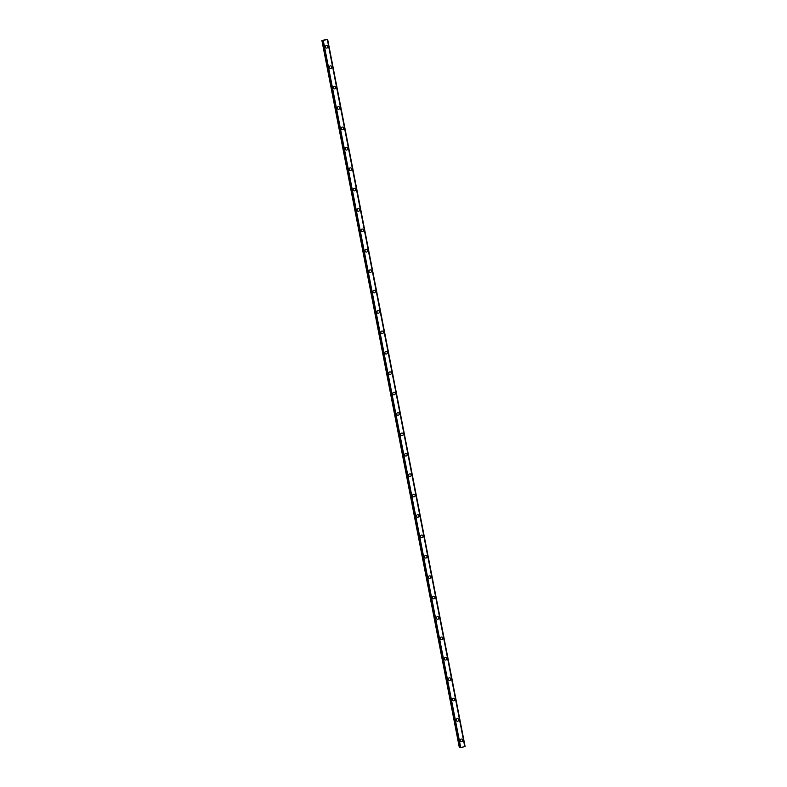 <?xml version="1.0" encoding="UTF-8"?>
<svg xmlns="http://www.w3.org/2000/svg" width="787" height="787" viewBox="0 0 787 787"><rect width="100%" height="100%" fill="white"/><g stroke="black" fill="none" stroke-linecap="round" stroke-linejoin="round"><path stroke-width="1.18" d="M461.585 739.052A1.299 1.269 -83.1 0 1 462.667 740.075A1.299 1.269 -83.1 0 1 461.271 741.629A1.299 1.269 -83.1 0 1 460.188 740.606A1.299 1.269 -83.1 0 1 461.585 739.052A1.299 1.269 -83.1 0 1 462.677 740.075A1.299 1.269 -83.1 0 1 461.271 741.629M457.621 718.649A1.299 1.269 -83.1 0 1 458.703 719.682A1.299 1.269 -83.1 0 1 457.306 721.236A1.299 1.269 -83.1 0 1 456.214 720.203A1.299 1.269 -83.1 0 1 457.621 718.649A1.299 1.269 -83.1 0 1 458.703 719.682A1.299 1.269 -83.1 0 1 457.306 721.236M453.656 698.246A1.299 1.269 -83.1 0 1 454.738 699.279A1.299 1.269 -83.1 0 1 453.342 700.833A1.299 1.269 -83.1 0 1 452.25 699.81A1.299 1.269 -83.1 0 1 453.656 698.246A1.299 1.269 -83.1 0 1 454.738 699.279A1.299 1.269 -83.1 0 1 453.342 700.833M449.692 677.853A1.299 1.269 -83.1 0 1 450.774 678.886A1.299 1.269 -83.1 0 1 449.377 680.44A1.299 1.269 -83.1 0 1 448.285 679.407A1.299 1.269 -83.1 0 1 449.692 677.853A1.299 1.269 -83.1 0 1 450.774 678.886A1.299 1.269 -83.1 0 1 449.377 680.44M445.717 657.45A1.299 1.269 -83.1 0 1 446.809 658.483A1.299 1.269 -83.1 0 1 445.412 660.037A1.299 1.269 -83.1 0 1 444.321 659.004A1.299 1.269 -83.1 0 1 445.727 657.45A1.299 1.269 -83.1 0 1 446.809 658.483A1.299 1.269 -83.1 0 1 445.412 660.037M441.753 637.057A1.299 1.269 -83.1 0 1 442.845 638.09A1.299 1.269 -83.1 0 1 441.448 639.644A1.299 1.269 -83.1 0 1 440.356 638.611A1.299 1.269 -83.1 0 1 441.763 637.057A1.299 1.269 -83.1 0 1 442.845 638.09A1.299 1.269 -83.1 0 1 441.448 639.644M437.788 616.654A1.299 1.269 -83.1 0 1 438.88 617.687A1.299 1.269 -83.1 0 1 437.483 619.241A1.299 1.269 -83.1 0 1 436.392 618.208A1.299 1.269 -83.1 0 1 437.788 616.654A1.299 1.269 -83.1 0 1 438.88 617.687A1.299 1.269 -83.1 0 1 437.483 619.241M433.824 596.261A1.299 1.269 -83.1 0 1 434.916 597.284A1.299 1.269 -83.1 0 1 433.519 598.838A1.299 1.269 -83.1 0 1 432.427 597.815A1.299 1.269 -83.1 0 1 433.824 596.261A1.299 1.269 -83.1 0 1 434.916 597.284A1.299 1.269 -83.1 0 1 433.519 598.838M429.859 575.858A1.299 1.269 -83.1 0 1 430.951 576.891A1.299 1.269 -83.1 0 1 429.554 578.445A1.299 1.269 -83.1 0 1 428.462 577.412A1.299 1.269 -83.1 0 1 429.859 575.858A1.299 1.269 -83.1 0 1 430.951 576.891A1.299 1.269 -83.1 0 1 429.554 578.445M425.895 555.455A1.299 1.269 -83.1 0 1 426.987 556.488A1.299 1.269 -83.1 0 1 425.59 558.042A1.299 1.269 -83.1 0 1 424.498 557.019A1.299 1.269 -83.1 0 1 425.895 555.465A1.299 1.269 -83.1 0 1 426.987 556.488A1.299 1.269 -83.1 0 1 425.59 558.042M421.93 535.062A1.299 1.269 -83.1 0 1 423.022 536.095A1.299 1.269 -83.1 0 1 421.625 537.649A1.299 1.269 -83.1 0 1 420.533 536.616A1.299 1.269 -83.1 0 1 421.93 535.062A1.299 1.269 -83.1 0 1 423.022 536.095A1.299 1.269 -83.1 0 1 421.625 537.649M417.966 514.659A1.299 1.269 -83.1 0 1 419.058 515.692A1.299 1.269 -83.1 0 1 417.651 517.246A1.299 1.269 -83.1 0 1 416.569 516.213A1.299 1.269 -83.1 0 1 417.966 514.659A1.299 1.269 -83.1 0 1 419.058 515.692A1.299 1.269 -83.1 0 1 417.661 517.246M414.001 494.266A1.299 1.269 -83.1 0 1 415.093 495.298A1.299 1.269 -83.1 0 1 413.687 496.853A1.299 1.269 -83.1 0 1 412.604 495.82A1.299 1.269 -83.1 0 1 414.001 494.266A1.299 1.269 -83.1 0 1 415.093 495.298A1.299 1.269 -83.1 0 1 413.687 496.853M410.037 473.863A1.299 1.269 -83.1 0 1 411.129 474.895A1.299 1.269 -83.1 0 1 409.722 476.45A1.299 1.269 -83.1 0 1 408.64 475.417A1.299 1.269 -83.1 0 1 410.037 473.863A1.299 1.269 -83.1 0 1 411.129 474.895A1.299 1.269 -83.1 0 1 409.722 476.45M406.072 453.469A1.299 1.269 -83.1 0 1 407.164 454.493A1.299 1.269 -83.1 0 1 405.758 456.047A1.299 1.269 -83.1 0 1 404.675 455.024A1.299 1.269 -83.1 0 1 406.072 453.469A1.299 1.269 -83.1 0 1 407.164 454.493A1.299 1.269 -83.1 0 1 405.758 456.047M402.108 433.066A1.299 1.269 -83.1 0 1 403.2 434.099A1.299 1.269 -83.1 0 1 401.793 435.654A1.299 1.269 -83.1 0 1 400.711 434.621A1.299 1.269 -83.1 0 1 402.108 433.066A1.299 1.269 -83.1 0 1 403.2 434.099A1.299 1.269 -83.1 0 1 401.793 435.654M398.143 412.673A1.299 1.269 -83.1 0 1 399.225 413.696A1.299 1.269 -83.1 0 1 397.828 415.251A1.299 1.269 -83.1 0 1 396.746 414.228A1.299 1.269 -83.1 0 1 398.143 412.673A1.299 1.269 -83.1 0 1 399.235 413.696A1.299 1.269 -83.1 0 1 397.828 415.251M394.179 392.27A1.299 1.269 -83.1 0 1 395.261 393.303A1.299 1.269 -83.1 0 1 393.864 394.858A1.299 1.269 -83.1 0 1 392.782 393.825A1.299 1.269 -83.1 0 1 394.179 392.27A1.299 1.269 -83.1 0 1 395.261 393.303A1.299 1.269 -83.1 0 1 393.864 394.858M390.214 371.867A1.299 1.269 -83.1 0 1 391.296 372.9A1.299 1.269 -83.1 0 1 389.899 374.455A1.299 1.269 -83.1 0 1 388.808 373.422A1.299 1.269 -83.1 0 1 390.214 371.867A1.299 1.269 -83.1 0 1 391.296 372.9A1.299 1.269 -83.1 0 1 389.899 374.455M386.25 351.474A1.299 1.269 -83.1 0 1 387.332 352.507A1.299 1.269 -83.1 0 1 385.935 354.061A1.299 1.269 -83.1 0 1 384.843 353.029A1.299 1.269 -83.1 0 1 386.25 351.474A1.299 1.269 -83.1 0 1 387.332 352.507A1.299 1.269 -83.1 0 1 385.935 354.061M382.285 331.071A1.299 1.269 -83.1 0 1 383.367 332.104A1.299 1.269 -83.1 0 1 381.97 333.658A1.299 1.269 -83.1 0 1 380.878 332.626A1.299 1.269 -83.1 0 1 382.285 331.071A1.299 1.269 -83.1 0 1 383.367 332.104A1.299 1.269 -83.1 0 1 381.97 333.658M378.311 310.678A1.299 1.269 -83.1 0 1 379.403 311.701A1.299 1.269 -83.1 0 1 378.006 313.265A1.299 1.269 -83.1 0 1 376.914 312.232A1.299 1.269 -83.1 0 1 378.321 310.678A1.299 1.269 -83.1 0 1 379.403 311.701A1.299 1.269 -83.1 0 1 378.006 313.265M374.346 290.275A1.299 1.269 -83.1 0 1 375.438 291.308A1.299 1.269 -83.1 0 1 374.041 292.862A1.299 1.269 -83.1 0 1 372.949 291.829A1.299 1.269 -83.1 0 1 374.346 290.275A1.299 1.269 -83.1 0 1 375.438 291.308A1.299 1.269 -83.1 0 1 374.041 292.862M370.382 269.882A1.299 1.269 -83.1 0 1 371.474 270.905A1.299 1.269 -83.1 0 1 370.077 272.459A1.299 1.269 -83.1 0 1 368.985 271.436A1.299 1.269 -83.1 0 1 370.382 269.882A1.299 1.269 -83.1 0 1 371.474 270.905A1.299 1.269 -83.1 0 1 370.077 272.459M366.417 249.479A1.299 1.269 -83.1 0 1 367.509 250.512A1.299 1.269 -83.1 0 1 366.112 252.066A1.299 1.269 -83.1 0 1 365.02 251.033A1.299 1.269 -83.1 0 1 366.417 249.479A1.299 1.269 -83.1 0 1 367.509 250.512A1.299 1.269 -83.1 0 1 366.112 252.066M362.453 229.076A1.299 1.269 -83.1 0 1 363.545 230.109A1.299 1.269 -83.1 0 1 362.148 231.663A1.299 1.269 -83.1 0 1 361.056 230.64A1.299 1.269 -83.1 0 1 362.453 229.076A1.299 1.269 -83.1 0 1 363.545 230.109A1.299 1.269 -83.1 0 1 362.148 231.663M358.488 208.683A1.299 1.269 -83.1 0 1 359.58 209.716A1.299 1.269 -83.1 0 1 358.183 211.27A1.299 1.269 -83.1 0 1 357.091 210.237A1.299 1.269 -83.1 0 1 358.488 208.683A1.299 1.269 -83.1 0 1 359.58 209.716A1.299 1.269 -83.1 0 1 358.183 211.27M354.524 188.28A1.299 1.269 -83.1 0 1 355.616 189.313A1.299 1.269 -83.1 0 1 354.219 190.867A1.299 1.269 -83.1 0 1 353.127 189.834A1.299 1.269 -83.1 0 1 354.524 188.28A1.299 1.269 -83.1 0 1 355.616 189.313A1.299 1.269 -83.1 0 1 354.219 190.867M350.559 167.887A1.299 1.269 -83.1 0 1 351.651 168.91A1.299 1.269 -83.1 0 1 350.245 170.474A1.299 1.269 -83.1 0 1 349.162 169.441A1.299 1.269 -83.1 0 1 350.559 167.887A1.299 1.269 -83.1 0 1 351.651 168.92A1.299 1.269 -83.1 0 1 350.254 170.474M346.595 147.484A1.299 1.269 -83.1 0 1 347.687 148.517A1.299 1.269 -83.1 0 1 346.28 150.071A1.299 1.269 -83.1 0 1 345.198 149.038A1.299 1.269 -83.1 0 1 346.595 147.484A1.299 1.269 -83.1 0 1 347.687 148.517A1.299 1.269 -83.1 0 1 346.28 150.071M342.63 127.091A1.299 1.269 -83.1 0 1 343.722 128.114A1.299 1.269 -83.1 0 1 342.315 129.668A1.299 1.269 -83.1 0 1 341.233 128.645A1.299 1.269 -83.1 0 1 342.63 127.091A1.299 1.269 -83.1 0 1 343.722 128.114A1.299 1.269 -83.1 0 1 342.315 129.668M338.666 106.688A1.299 1.269 -83.1 0 1 339.758 107.721A1.299 1.269 -83.1 0 1 338.351 109.275A1.299 1.269 -83.1 0 1 337.269 108.242A1.299 1.269 -83.1 0 1 338.666 106.688A1.299 1.269 -83.1 0 1 339.758 107.721A1.299 1.269 -83.1 0 1 338.351 109.275M334.701 86.285A1.299 1.269 -83.1 0 1 335.783 87.318A1.299 1.269 -83.1 0 1 334.386 88.872A1.299 1.269 -83.1 0 1 333.304 87.849A1.299 1.269 -83.1 0 1 334.701 86.285A1.299 1.269 -83.1 0 1 335.793 87.318A1.299 1.269 -83.1 0 1 334.386 88.872M330.737 65.892A1.299 1.269 -83.1 0 1 331.819 66.925A1.299 1.269 -83.1 0 1 330.422 68.479A1.299 1.269 -83.1 0 1 329.34 67.446A1.299 1.269 -83.1 0 1 330.737 65.892A1.299 1.269 -83.1 0 1 331.829 66.925A1.299 1.269 -83.1 0 1 330.422 68.479M326.772 45.489A1.299 1.269 -83.1 0 1 327.854 46.522A1.299 1.269 -83.1 0 1 326.457 48.076A1.299 1.269 -83.1 0 1 325.365 47.043A1.299 1.269 -83.1 0 1 326.772 45.489A1.299 1.269 -83.1 0 1 327.854 46.522A1.299 1.269 -83.1 0 1 326.457 48.076M325.503 39.812L324.854 39.891M324.559 39.95L324.018 40.058M322.867 40.294L326.536 39.527M322.877 40.373L460.011 747.63L465.117 746.597L327.658 39.448L465.058 746.617M327.599 39.468L322.552 40.481L460.011 747.63M326.526 39.517L327.658 39.448L465.117 746.597M327.333 39.547L464.783 746.715L327.313 39.557M460.72 747.571L323.27 40.412L460.72 747.571M321.883 40.403L459.342 747.552L459.982 747.502M322.021 40.412L459.48 747.571M322.099 40.412L459.559 747.561M322.68 40.491L460.139 747.65M322.778 40.481L460.238 747.64M323.221 40.412L460.68 747.571"/></g></svg>
